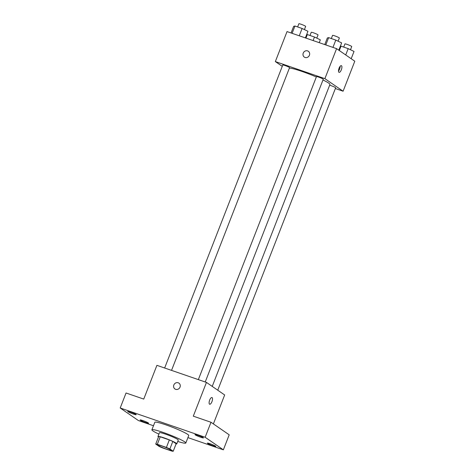 <?xml version="1.0" encoding="UTF-8"?>
<svg xmlns="http://www.w3.org/2000/svg" width="475" height="475" viewBox="0 0 475 475"><rect width="100%" height="100%" fill="white"/><g stroke="black" fill="none" stroke-linecap="round" stroke-linejoin="round"><path stroke-width="0.71" d="M158.276 445.526A7.077 0.689 21.3 0 1 157.878 445.087A7.077 0.689 21.3 0 1 164.718 447.017A7.077 0.689 21.3 0 1 171.065 450.229A7.077 0.689 21.3 0 1 165.502 448.786A7.077 0.689 21.3 0 1 158.276 445.526M162.533 447.889L171.612 451.018A9.607 0.932 21.3 0 0 173.215 451.25L169.878 448.946A9.607 0.932 21.3 0 0 166.41 447.432L157.326 444.303A9.607 0.932 21.3 0 0 155.723 444.072L159.06 446.369A9.607 0.932 21.3 0 0 162.533 447.889M166.41 447.432L169.332 439.927L160.253 436.804L157.326 444.303M160.253 436.804A9.607 0.932 21.3 0 0 158.65 436.572L155.723 444.072M169.332 439.927A9.607 0.932 21.3 0 1 172.805 441.447L169.878 448.946M173.215 451.25L176.142 443.751L172.805 441.447M176.077 443.917A10.112 0.98 -158.7 0 0 176.813 443.834A10.112 0.98 -158.7 0 0 164.142 437.914A10.112 0.98 -158.7 0 0 157.973 436.489A10.112 0.98 -158.7 0 0 158.46 437.053M157.973 436.489L159.434 432.737A10.112 0.98 21.3 0 1 165.603 434.168A10.112 0.98 21.3 0 1 178.273 440.082L176.813 443.834M158.899 434.108A18.198 1.769 21.3 0 1 152.932 430.92A18.198 1.769 21.3 0 1 151.899 429.798A18.198 1.769 21.3 0 1 169.498 434.762A18.198 1.769 21.3 0 1 185.814 443.021A18.198 1.769 21.3 0 1 177.739 441.453M151.899 429.798L154.826 422.299A18.198 1.769 21.3 0 1 172.425 427.262A18.198 1.769 21.3 0 1 188.735 435.522L185.814 443.021M213.055 445.776A4.548 0.439 21.3 0 1 207.361 443.116A4.548 0.439 21.3 0 1 211.755 444.357A4.548 0.439 21.3 0 1 215.828 446.417A4.548 0.439 21.3 0 1 213.055 445.776M145.813 422.602A4.548 0.439 21.3 0 1 140.113 419.942A4.548 0.439 21.3 0 1 144.513 421.183A4.548 0.439 21.3 0 1 148.586 423.249A4.548 0.439 21.3 0 1 145.813 422.602M133.428 414.063A4.548 0.439 21.3 0 1 127.733 411.403A4.548 0.439 21.3 0 1 132.127 412.644A4.548 0.439 21.3 0 1 136.2 414.705A4.548 0.439 21.3 0 1 133.428 414.063M200.676 437.232A4.548 0.439 21.3 0 1 194.976 434.572A4.548 0.439 21.3 0 1 199.369 435.812A4.548 0.439 21.3 0 1 203.448 437.873A4.548 0.439 21.3 0 1 200.676 437.232M187.922 437.612L223.357 449.825L205.147 437.261L120.205 407.995L138.415 420.559L153.478 425.748M213.388 423.914L224.669 394.974L206.459 382.417L156.91 365.34L143.747 399.089L126.053 392.997L120.205 407.995M223.357 449.825L229.205 434.821L210.995 422.263L205.147 437.261M210.995 422.263L193.295 416.165L206.459 382.417M174.925 388.978A3.539 3.26 124.6 0 1 173.832 384.999A3.539 3.26 124.6 0 1 178.938 383.153A3.539 3.26 124.6 0 1 179.609 387.915A3.539 3.26 124.6 0 1 173.832 384.999A3.539 3.26 124.6 0 1 178.938 383.153M209.528 404.166A3.539 1.342 -71 0 1 209.606 400.271A3.539 1.342 -71 0 1 211.963 397.539A3.539 1.342 -71 0 1 212.076 401.322A3.539 1.342 -71 0 1 209.659 404.231A3.539 1.342 -71 0 1 209.528 404.166M211.963 397.533A3.539 1.342 -71 0 1 212.076 401.316A3.539 1.342 -71 0 1 209.653 404.225M289.406 68.073A22.242 2.161 21.3 0 1 316.344 76.968M322.982 79.972A22.242 2.161 21.3 0 1 329.941 84.479L212.23 386.395M198.342 379.62L316.481 76.612A3.64 0.356 21.3 0 1 320.002 77.603A3.64 0.356 21.3 0 1 323.267 79.254L205.23 381.989M164.653 368.006L282.791 65.004A3.64 0.356 21.3 0 1 286.306 65.995A3.64 0.356 21.3 0 1 289.572 67.646L171.54 370.381M329.65 85.227A3.64 0.356 21.3 0 1 333.474 86.593A3.64 0.356 21.3 0 1 335.647 87.798L217.746 390.201M335.356 88.546L343.098 91.218L324.888 78.654L275.34 61.584L282.263 66.358M343.098 91.218L354.795 61.216L336.585 48.652L324.888 78.654M336.585 48.652L287.037 31.582L275.34 61.584M304.321 57.095A3.539 3.26 124.6 0 1 303.234 53.117A3.539 3.26 124.6 0 1 308.334 51.27A3.539 3.26 124.6 0 1 309.011 56.032A3.539 3.26 124.6 0 1 303.228 53.111A3.539 3.26 124.6 0 1 308.34 51.27M338.93 72.277A3.539 1.342 -71 0 1 339.002 68.388A3.539 1.342 -71 0 1 341.359 65.651A3.539 1.342 -71 0 1 341.472 69.433A3.539 1.342 -71 0 1 339.055 72.343A3.539 1.342 -71 0 1 338.93 72.277M340.136 66.316A3.539 1.342 -71 0 1 338.497 71.066M319.23 42.673L320.334 39.829L314.486 37.026L307.331 34.562L306.601 34.752M314.486 37.026L313.102 40.565M307.331 34.562L305.953 38.101M310.009 35.483L311.256 32.294A3.64 0.356 21.3 0 1 314.777 33.286A3.64 0.356 21.3 0 1 318.036 34.936L316.789 38.131M351.185 58.728L354.029 51.437L348.175 48.634L341.026 46.17L340.296 46.36M348.175 48.634L345.717 54.952M341.026 46.17L339.322 50.54M343.704 47.096L344.951 43.902A3.64 0.356 21.3 0 1 348.466 44.893A3.64 0.356 21.3 0 1 351.732 46.544L350.485 49.738M305.378 37.899L307.954 31.285L302.1 28.482L294.951 26.018L293.651 26.357L291.074 32.971M302.1 28.482L299.25 35.791M294.951 26.018L292.101 33.327M297.629 26.944L298.87 23.75A3.64 0.356 21.3 0 1 302.391 24.742A3.64 0.356 21.3 0 1 305.657 26.392L304.41 29.587M338.806 50.184L341.644 42.898L335.795 40.096L328.641 37.632L327.34 37.97L324.763 44.579M335.795 40.096L332.945 47.399M328.641 37.632L325.797 44.935M331.318 38.552L332.565 35.358A3.64 0.356 21.3 0 1 336.086 36.349A3.64 0.356 21.3 0 1 339.346 38.006L338.105 41.2"/></g></svg>
